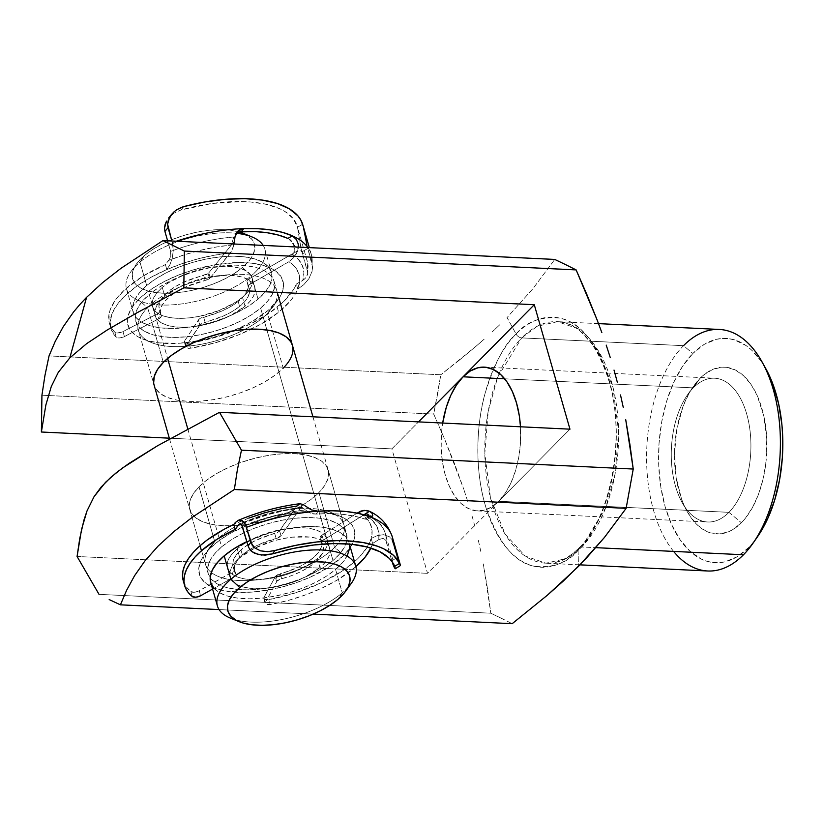 <?xml version="1.0" encoding="UTF-8"?>
<svg xmlns="http://www.w3.org/2000/svg" width="824" height="824" viewBox="0 0 824 824"><rect width="100%" height="100%" fill="white"/><g stroke="black" fill="none" stroke-linecap="round" stroke-linejoin="round"><path stroke-width="0.62" stroke-dasharray="4.12 3.09" d="M214.724 541.595A71.966 31.446 164 0 0 209.986 547.136A71.966 31.446 164 0 0 243.76 580.632A71.966 31.446 164 0 0 334.616 547.363L343.948 555.18A80.608 35.216 -16 0 1 242.194 592.446A80.608 35.216 -16 0 1 204.362 554.923A80.608 35.216 -16 0 1 209.667 548.712L214.724 541.595L199.017 486.829A71.966 31.446 164 0 0 189.788 509.551A71.966 31.446 164 0 0 244.728 524.744A71.966 31.446 164 0 0 318.909 492.598L334.616 547.363A71.966 31.446 -16 0 1 260.435 579.509A71.966 31.446 -16 0 1 205.485 564.316A71.966 31.446 -16 0 1 214.724 541.595A71.966 31.446 -16 0 1 288.905 509.448A71.966 31.446 -16 0 1 343.855 524.641A71.966 31.446 -16 0 1 334.616 547.363L318.909 492.598L310.813 499.581L300.719 506.173L289.028 512.137L276.174 517.245L262.66 521.283L249.013 524.115L235.736 525.63L223.356 525.753L212.345 524.507L203.126 521.911L196.06 518.08L191.405 513.167L189.345 507.337L189.963 500.848L193.228 493.916L199.017 486.829L207.123 479.856L217.206 473.254L228.907 467.29L241.762 462.192L255.265 458.144L268.923 455.312L282.199 453.808L294.57 453.674L305.58 454.93L314.799 457.526L321.875 461.347L326.531 466.271L328.591 472.09L327.973 478.589L324.707 485.511L318.909 492.598A71.966 31.446 164 0 0 328.148 469.876A71.966 31.446 164 0 0 238.6 463.325A71.966 31.446 164 0 0 199.017 486.829L214.724 541.595L209.667 548.712L218.741 540.904L230.04 533.509L250.208 523.837L272.672 516.586L295.486 512.384L309.917 511.457L323.08 512.085L339.344 515.886L343.629 517.863L350.231 522.787L352.487 525.681L354.794 532.201L354.104 539.483L350.437 547.239L343.948 555.18L329.487 566.758L310.483 577.058L296.084 582.774L280.953 587.306L258.139 591.508L243.708 592.435L224.602 590.911L214.271 588.006L206.35 583.711L201.138 578.201L199.614 575.059L198.8 568.127L200.984 560.567L203.178 556.653L209.667 548.712A80.608 35.216 -16 0 1 339.828 516.082A80.608 35.216 -16 0 1 343.948 555.18L334.616 547.363A71.966 31.446 164 0 0 330.929 512.456A71.966 31.446 164 0 0 214.724 541.595M153.655 382.882L155.715 388.701L160.371 393.625L167.447 397.456L176.666 400.042L187.676 401.298L200.047 401.175L213.323 399.661L226.981 396.828L240.495 392.78L253.339 387.682L265.04 381.718L275.123 375.116L283.229 368.143L267.522 313.377A71.966 31.446 -16 0 1 151.317 342.516A71.966 31.446 -16 0 1 147.63 307.609L138.298 299.802A80.608 35.216 164 0 0 127.576 318.043A80.608 35.216 164 0 0 142.428 338.901A80.608 35.216 164 0 0 272.579 306.26L267.522 313.377L283.229 368.143A71.966 31.446 -16 0 1 209.038 400.289A71.966 31.446 -16 0 1 154.098 385.096L138.391 330.331A71.966 31.446 164 0 0 193.341 345.524A71.966 31.446 164 0 0 267.522 313.377A71.966 31.446 164 0 0 276.761 290.656A71.966 31.446 164 0 0 183.731 285.444A71.966 31.446 164 0 0 149.093 306.178A71.966 31.446 164 0 0 147.63 307.609A71.966 31.446 164 0 0 138.391 330.331M163.337 362.375L147.63 307.609L163.337 362.375M578.098 550.411A5.758 4.089 -135.3 0 1 579.004 547.909A5.758 4.089 -135.3 0 1 581.672 546.981L566.16 558.6L545.89 563.204L525.146 556.025L505.071 534.004L490.414 497.531L484.821 453.385L488.241 411.083L497.686 377.145L521.716 337.892A5.758 4.089 -135.3 0 1 516.051 334.008C504.875 343.464 494.565 363.209 485.109 393.254C476.571 423.309 474.387 468.392 485.161 504.875C497.809 542.295 514.341 562.792 534.745 566.366C553.306 568.066 567.757 562.751 578.098 550.411A125.135 69.072 -87.2 0 0 608.988 379.545A125.135 69.072 -87.2 0 0 516.051 334.008L507.069 317.549L533.025 288.565L554.758 259.436L533.025 288.565L507.069 317.549L516.051 334.008A125.135 69.072 -87.2 0 0 485.161 504.875A125.135 69.072 -87.2 0 0 578.098 550.411L578.438 566.459L578.098 550.411C589.273 540.966 599.594 521.211 609.039 491.166C617.578 461.11 619.761 416.027 608.988 379.545C596.339 342.125 579.818 321.628 559.403 318.054C540.843 316.354 526.392 321.679 516.051 334.008A5.758 4.089 44.7 0 0 521.716 337.892A120.912 66.734 92.8 0 1 557.508 321.659A120.912 66.734 92.8 0 1 617.423 412.639A120.912 66.734 92.8 0 1 581.672 546.981L595.865 547.661L581.672 546.981A120.912 66.734 92.8 0 1 545.89 563.204A120.912 66.734 92.8 0 1 485.975 472.234A120.912 66.734 92.8 0 1 521.716 337.892L683.518 345.678L521.716 337.892L537.227 326.273L557.508 321.659L578.252 328.848L598.327 350.869L612.974 387.332L618.577 431.477L615.147 473.779L605.712 507.718L581.672 546.981A5.758 4.089 44.7 0 0 579.004 547.909A5.758 4.089 44.7 0 0 578.098 550.411M757.565 536.671L743.475 554.768L748.522 547.641A112.27 61.965 -87.2 0 0 757.616 536.599M765.702 368.472A112.27 61.965 -87.2 0 0 692.85 353.486L683.518 345.678A120.912 66.734 -87.2 0 0 647.777 480.021A120.912 66.734 -87.2 0 0 707.682 570.991M728.941 512.332A71.966 39.727 92.8 0 1 682.241 502.722A71.966 39.727 92.8 0 1 687.432 394.954A71.966 39.727 92.8 0 1 693.252 387.877L699.988 378.381A83.481 46.082 -87.2 0 0 693.231 386.59A83.481 46.082 -87.2 0 0 687.216 511.611A83.481 46.082 -87.2 0 0 741.394 522.756L728.941 512.332L498.747 501.26A71.966 39.727 92.8 0 1 477.446 510.911A71.966 39.727 92.8 0 1 442.684 423.042L441.386 434.423L441.18 448.514L442.498 462.233L445.3 475.067L449.461 486.521L454.838 496.141L461.213 503.567L468.351 508.511L475.963 510.787L483.77 510.313L491.464 507.09L498.747 501.26L505.359 493.03L511.014 482.73L515.525 470.741L518.698 457.547L520.428 443.631L520.49 426.791A71.966 39.727 92.8 0 1 498.747 501.26L569.961 429.17L427.532 573.339L391.853 448.884L169.311 438.172L391.853 448.884L418.52 421.888L391.853 448.884L427.532 573.339L498.747 501.26L728.941 512.332A71.966 39.727 -87.2 0 0 750.221 432.363A71.966 39.727 -87.2 0 0 714.562 378.216A71.966 39.727 -87.2 0 0 693.252 387.877A71.966 39.727 -87.2 0 0 671.982 467.836A71.966 39.727 -87.2 0 0 707.641 521.994A71.966 39.727 -87.2 0 0 728.941 512.332L741.394 522.756L745.339 518.306L752.487 507.502L758.42 494.524L762.89 479.846L765.754 464.046L766.773 439.563L763.827 416.038L757.163 395.479L750.932 384.314L743.536 375.703L735.255 369.955L726.428 367.319L721.906 367.195L712.873 369.348L704.139 374.632L699.988 378.381L692.335 387.919L688.895 393.625L682.962 406.613L676.844 429.088L674.506 453.406L676.144 477.487L681.613 499.251L684.219 505.658L690.45 516.813L697.846 525.434L706.116 531.171L710.484 532.891L719.476 533.931L728.509 531.779L732.938 529.523L741.394 522.756A83.481 46.082 -87.2 0 0 761.994 408.756A83.481 46.082 -87.2 0 0 699.988 378.381L693.252 387.877L504.649 378.803L693.252 387.877A71.966 39.727 92.8 0 1 746.709 414.06A71.966 39.727 92.8 0 1 728.941 512.332M719.311 329.446A120.912 66.734 -87.2 0 0 683.518 345.678L692.85 353.486L704.221 344.381L716.231 339.364L722.329 338.448L728.406 338.613L734.411 339.859L745.967 345.514L751.406 349.881L761.355 361.468L765.764 368.586M499.766 324.759L492.144 331.959L499.766 324.759M484.213 339.127L475.994 346.286L484.213 339.127M458.813 360.552L475.994 346.286L440.809 374.766L458.813 360.552M437.523 394.428L440.809 374.766L49.038 355.917L440.809 374.766L433.712 414.07L444.61 439.089L433.712 414.07L437.523 394.428M454.735 464.221L444.61 439.089L463.788 489.281L454.735 464.221M467.847 501.775L463.788 489.281L467.847 501.775M474.984 526.691L471.586 514.238L474.984 526.691M480.825 551.503L478.064 539.112L480.825 551.503M487.468 588.573L483.297 563.884L490.805 613.211L487.468 588.573M501.754 618.453L490.805 613.211L99.035 594.351L490.805 613.211L512.188 623.686L501.754 618.453M748.522 547.641L737.15 556.746L725.151 561.772L719.053 562.689L712.976 562.524L706.971 561.278L701.1 558.971L689.966 551.246L680.027 539.658L671.642 524.651L665.143 506.791L660.776 486.768L658.716 465.364L659.035 443.384L661.734 421.682L666.688 401.082L673.713 382.398L682.55 366.32L692.85 353.486A112.27 61.965 -87.2 0 0 665.143 506.791A112.27 61.965 -87.2 0 0 748.522 547.641M219.071 609.575L313.233 614.107L219.071 609.575M138.298 299.802L131.809 307.733L128.142 315.489L127.421 319.207L127.452 322.771L129.759 329.291L134.971 334.802L138.617 337.109L147.784 340.724L159.166 342.887L179.416 343.248L201.911 340.158L217.196 336.285L239.104 328.137L252.206 321.463L268.346 310.205L279.068 298.319L281.262 294.405L283.446 286.855L283.415 283.291L281.108 276.771L275.896 271.261L272.26 268.954L263.083 265.338L251.701 263.175L238.538 262.537L216.588 264.504L193.671 269.778L178.839 274.928L165.027 281.149L152.759 288.225L142.531 295.857L138.298 299.802L147.63 307.609A71.966 31.446 -16 0 1 149.093 306.178A71.966 31.446 -16 0 1 183.731 285.444A71.966 31.446 -16 0 1 257.696 276.483A71.966 31.446 -16 0 1 272.26 307.846A71.966 31.446 -16 0 1 267.522 313.377L272.579 306.26A80.608 35.216 164 0 0 277.884 300.06A80.608 35.216 164 0 0 263.32 265.4A80.608 35.216 164 0 0 183.587 273.115A80.608 35.216 164 0 0 138.298 299.802M77.075 556.478L427.532 573.339L77.075 556.478M41.931 395.221L433.712 414.07L41.931 395.221M283.229 368.143L289.018 361.056L292.293 354.135L292.499 345.555M673.62 551.4A120.912 66.734 92.8 0 1 683.518 345.678M347.965 587.43A71.966 31.446 -16 0 1 342.279 592.858L337.737 599.511L342.279 592.858A71.966 31.446 164 0 0 351.271 583.392M239.001 231.905A63.335 27.676 164 0 0 144.509 255.471L139.967 262.114L146.672 285.516A71.966 31.446 -16 0 1 220.327 256.861A71.966 31.446 -16 0 1 271.549 272.487A71.966 31.446 -16 0 1 258.056 299.133L251.351 275.741A71.966 31.446 164 0 0 264.844 249.095A71.966 31.446 164 0 0 263.175 245.398A71.966 31.446 -16 0 1 251.351 275.741L242.524 267.45A63.335 27.676 164 0 0 243.029 233.274M243.204 233.347L251.444 238.805L254.276 243.605L254.77 249.085L252.917 255.038L248.786 261.239L242.524 267.45L251.351 275.741A71.966 31.446 -16 0 1 161.37 305.024A71.966 31.446 -16 0 1 130.975 271.58A71.966 31.446 -16 0 1 139.967 262.114A71.966 31.446 -16 0 1 236.354 233.274A71.966 31.446 164 0 0 139.967 262.114A71.966 31.446 164 0 0 126.474 288.771A71.966 31.446 164 0 0 177.696 304.396A71.966 31.446 164 0 0 251.351 275.741L258.056 299.133L265.173 292.077L269.87 285.032L271.982 278.265L271.405 272.033L268.191 266.585L262.434 262.125L254.379 258.829L244.316 256.82L232.646 256.171L219.812 256.913L206.309 259.014L192.651 262.403L179.364 266.935L166.973 272.445L155.932 278.718L146.672 285.516L139.565 292.572L134.858 299.627L132.757 306.394L133.323 312.615L136.547 318.064L142.294 322.524L150.359 325.82L160.412 327.839L172.082 328.477L184.916 327.736L198.43 325.635L212.077 322.256L225.364 317.714L237.765 312.203L248.807 305.931L258.056 299.133A71.966 31.446 -16 0 1 184.411 327.798A71.966 31.446 -16 0 1 133.179 312.162A71.966 31.446 -16 0 1 146.672 285.516L139.967 262.114L144.509 255.471L152.656 249.487L162.369 243.966L173.277 239.115L184.967 235.128L196.988 232.152L208.874 230.298L220.162 229.638L230.432 230.215L239.29 231.987M162.266 287.422L164.841 296.382A51.819 22.639 -16 0 1 217.866 275.752A51.819 22.639 -16 0 1 254.75 286.999A51.819 22.639 -16 0 1 245.037 306.188L242.462 297.227A51.819 22.639 164 0 0 252.175 278.038A51.819 22.639 164 0 0 215.291 266.791A51.819 22.639 164 0 0 162.266 287.422A51.819 22.639 164 0 0 152.553 306.61A51.819 22.639 164 0 0 189.438 317.858A51.819 22.639 164 0 0 242.462 297.227L245.037 306.188L250.156 301.11L253.545 296.032L255.059 291.16L254.647 286.68L252.329 282.756L248.189 279.542L242.38 277.173L235.139 275.721L226.734 275.257L207.772 277.307L197.945 279.738L179.447 286.968L164.841 296.382L159.712 301.46L156.333 306.538L154.819 311.41L155.221 315.901L157.549 319.825L161.689 323.029L167.488 325.408L174.729 326.85L183.134 327.324L192.373 326.788L202.096 325.274L221.491 319.568L230.421 315.602L245.037 306.188A51.819 22.639 -16 0 1 192.002 326.819A51.819 22.639 -16 0 1 155.128 315.571A51.819 22.639 -16 0 1 164.841 296.382L162.266 287.422L168.93 282.529L185.812 274.042L205.207 268.346L224.169 266.296L232.574 266.76L239.815 268.212L245.614 270.581L249.754 273.795L252.082 277.719L252.484 282.199L250.97 287.071L247.581 292.149L242.462 297.227L235.798 302.12L218.927 310.607L199.532 316.313L189.808 317.827L180.559 318.363L172.165 317.889L164.924 316.447L159.114 314.068L154.974 310.864L152.656 306.94L152.244 302.449L153.758 297.577L157.147 292.51L162.266 287.422M149.247 294.477L167.591 358.45L149.247 294.477A71.966 31.446 164 0 0 135.754 321.123A71.966 31.446 164 0 0 186.976 336.758A71.966 31.446 164 0 0 260.631 308.094A71.966 31.446 164 0 0 274.114 281.447A71.966 31.446 164 0 0 222.892 265.822A71.966 31.446 164 0 0 149.247 294.477L158.496 287.679L169.538 281.406L181.939 275.896L195.226 271.364L208.874 267.975L222.387 265.874L235.221 265.132L246.891 265.781L256.944 267.79L265.009 271.086L270.756 275.546L273.98 280.994L274.547 287.226L272.445 293.993L267.738 301.038L260.631 308.094L332.999 560.495L260.631 308.094L251.372 314.892L240.33 321.164L227.929 326.675L214.652 331.217L200.994 334.596L187.491 336.697L174.657 337.438L162.987 336.8L152.924 334.781L144.87 331.485L139.112 327.025L135.888 321.576L135.321 315.355L137.433 308.588L142.13 301.533L149.247 294.477M187.821 429.005L221.625 546.879A71.966 31.446 -16 0 1 295.27 518.224A71.966 31.446 -16 0 1 346.492 533.849A71.966 31.446 -16 0 1 332.999 560.495L340.116 553.44L344.813 546.394L346.925 539.627L346.358 533.396L343.134 527.947L337.377 523.487L329.322 520.191L319.259 518.183L307.589 517.534L294.755 518.275L281.252 520.377L267.594 523.765L254.317 528.297L241.916 533.808L230.875 540.081L221.625 546.879L214.508 553.934L209.801 560.979L207.7 567.757L208.266 573.978L211.49 579.426L217.237 583.886L225.302 587.182L235.355 589.201L247.025 589.84L259.869 589.098L273.372 586.997L287.03 583.608L300.307 579.076L312.708 573.566L323.75 567.293L332.999 560.495A71.966 31.446 -16 0 1 259.354 589.15A71.966 31.446 -16 0 1 208.132 573.525A71.966 31.446 -16 0 1 221.625 546.879L187.821 429.005M237.209 548.784L239.784 557.745A51.819 22.639 -16 0 1 292.808 537.114A51.819 22.639 -16 0 1 329.693 548.362A51.819 22.639 -16 0 1 319.98 567.551L317.405 558.59A51.819 22.639 164 0 0 327.118 539.401A51.819 22.639 164 0 0 290.244 528.153A51.819 22.639 164 0 0 237.209 548.784A51.819 22.639 164 0 0 227.496 567.973A51.819 22.639 164 0 0 264.38 579.221A51.819 22.639 164 0 0 317.405 558.59L319.98 567.551L325.099 562.473L328.488 557.395L330.002 552.523L329.59 548.042L327.272 544.118L323.132 540.904L317.322 538.525L310.082 537.083L292.438 537.155L282.714 538.669L272.888 541.1L254.389 548.331L239.784 557.745L234.665 562.823L231.276 567.901L229.762 572.773L230.164 577.264L232.492 581.178L236.632 584.391L242.431 586.77L249.672 588.212L267.316 588.151L286.876 584.195L296.434 580.93L305.364 576.965L319.98 567.551A51.819 22.639 -16 0 1 266.955 588.181A51.819 22.639 -16 0 1 230.071 576.934A51.819 22.639 -16 0 1 239.784 557.745L237.209 548.784L243.873 543.891L260.755 535.404L280.15 529.708L299.112 527.659L307.517 528.122L314.758 529.564L320.557 531.944L324.697 535.157L327.025 539.081L327.427 543.562L325.913 548.434L322.534 553.512L317.405 558.59L310.741 563.482L293.869 571.969L284.301 575.234L264.751 579.19L247.107 579.251L239.866 577.809L234.057 575.43L229.917 572.216L227.599 568.303L227.187 563.812L228.712 558.94L232.09 553.862L237.209 548.784M210.697 582.486A71.966 31.446 164 0 0 261.919 598.111A71.966 31.446 164 0 0 335.574 569.456L342.279 592.858L335.574 569.456A71.966 31.446 164 0 0 349.067 542.81A71.966 31.446 164 0 0 246.87 541.595L270.169 532.726L283.827 529.338L297.33 527.236L310.164 526.495L321.834 527.144L331.887 529.152L339.952 532.448L345.699 536.908L349.355 544.046M230.329 618.072A71.966 31.446 164 0 0 342.279 592.858A71.966 31.446 -16 0 1 235.262 619.741M347.388 555.355L342.681 562.401L335.574 569.456L326.314 576.254L315.273 582.527L302.882 588.037L289.595 592.569L275.937 595.958L262.434 598.059L249.6 598.801L237.93 598.162L227.867 596.143L219.812 592.847L214.055 588.388M242.524 267.45L234.377 273.434L224.664 278.955L213.756 283.806L202.065 287.792L190.045 290.769L178.159 292.623L166.87 293.282L156.601 292.705L147.743 290.944L140.657 288.039L135.589 284.115L132.757 279.315L132.262 273.836L134.106 267.882L138.247 261.682L144.509 255.471A63.335 27.676 164 0 0 136.599 263.793A63.335 27.676 164 0 0 163.348 293.22A63.335 27.676 164 0 0 242.524 267.45M355.906 566.696A97.881 42.766 -16 0 1 270.2 604.579A5.758 2.513 -16 0 1 265.173 603.467A5.758 2.513 -16 0 1 265.349 602.375L276.668 581.734A5.758 2.513 164 0 1 277.482 580.766L276.05 575.791A5.758 2.513 164 0 1 280.232 573.751L281.664 578.726L277.482 580.766A5.758 2.513 -16 0 1 281.664 578.726L291.418 575.688L300.554 571.804L308.619 567.273L315.201 562.318L319.98 557.179L322.73 552.111L323.296 547.373L321.463 542.666L322.483 540.791L321.061 535.816A5.758 2.513 164 0 1 321.988 535.126L357.122 513.146L321.988 535.126L323.41 540.111A5.758 2.513 164 0 0 322.483 540.791A5.758 2.513 -16 0 1 323.41 540.111L363.92 514.773L323.41 540.111L321.988 535.126A5.758 2.513 164 0 0 321.061 535.816L320.031 537.691L321.669 543.191A5.758 2.513 -16 0 1 321.494 542.841A5.758 2.513 -16 0 1 322.483 540.791L321.061 535.816A5.758 2.513 164 0 0 320.072 537.866A5.758 2.513 164 0 0 320.237 538.216L321.669 543.191A46.062 20.126 -16 0 1 323.018 545.972A46.062 20.126 -16 0 1 281.664 578.726L280.232 573.751A46.062 20.126 164 0 0 321.587 540.987A46.062 20.126 164 0 0 320.237 538.216L321.865 542.398L321.298 547.136L318.558 552.193L313.769 557.333L307.187 562.298L299.133 566.83L276.05 575.791A5.758 2.513 164 0 0 275.247 576.759L276.668 581.734A5.758 2.513 -16 0 1 277.482 580.766L276.05 575.791A5.758 2.513 164 0 0 275.247 576.759L276.668 581.734L265.349 602.375L263.917 597.4L275.247 576.759L263.711 598.008L264.669 599.419L268.779 599.604A97.881 42.766 164 0 0 371.181 538.484L372.613 543.469A97.881 42.766 -16 0 1 370.862 548.084L372.613 543.469L378.813 539.586L382.964 538.371L384.87 539.061L386.096 540.894A109.396 47.802 164 0 0 385.323 533.489A109.396 47.802 164 0 0 369.09 516.494L367.834 519.079L364.877 519.089A109.396 47.802 164 0 0 316.148 514.083L310.432 513.187L305.426 509.953A109.396 47.802 164 0 0 242.441 526.155A109.396 47.802 -16 0 1 305.426 509.953L309.052 512.569L313.295 513.949L316.148 514.083L318.177 511.199L316.148 514.083L330.074 513.671L343.011 514.382L354.691 516.205L366.536 519.419L368.318 518.657L369.101 516.421L364.877 519.089L369.09 516.494A109.396 47.802 -16 0 1 385.313 533.468A109.396 47.802 -16 0 1 386.096 540.894L391.812 560.814L385.611 539.844L382.964 538.371L378.813 539.586L378.834 532.18L376.362 525.444L371.428 519.532L365.145 515.124M183.227 580.663A97.881 42.766 164 0 0 190.911 591.611L192.342 596.597L190.911 591.611L194.536 592.219L198.151 591.282L233.367 571.506L234.49 569.775L232.739 564.852L233.367 560.114L236.148 555.067L240.948 549.958L242.369 554.933A46.062 20.126 -16 0 1 276.143 538.515L274.722 533.54A46.062 20.126 164 0 0 240.948 549.958L247.581 544.983L255.708 540.441L278.811 531.604L297.001 506.008L279.594 530.78L281.015 535.755L300.482 508.068L284.743 510.633L268.851 514.403L241.041 523.951A103.639 45.279 164 0 1 300.482 508.068L303.016 504.463L300.482 508.068L302.532 507.481L305.426 509.953L302.532 507.481L300.482 508.068L281.015 535.755A5.758 2.513 -16 0 1 276.143 538.515L281.015 535.755L279.594 530.78A5.758 2.513 164 0 1 274.722 533.54L276.143 538.515L257.129 545.426L249.013 549.958L242.369 554.933L240.948 549.958A46.062 20.126 164 0 0 233.037 566.387A46.062 20.126 164 0 0 234.294 569.034L235.715 574.009L234.16 569.827L234.788 565.099L237.57 560.052L242.369 554.933A46.062 20.126 -16 0 0 234.459 571.362L233.037 566.387M248.838 518.08L233.82 524.394A97.881 42.766 164 0 1 297.001 506.008L300.266 503.66M183.247 580.735L186.564 587.224L190.911 591.611A5.758 2.513 164 0 0 199.233 590.756L200.654 595.742L199.233 590.756L232.152 572.33A5.758 2.513 164 0 0 234.449 569.363A5.758 2.513 164 0 0 234.294 569.034L235.715 574.009A46.062 20.126 -16 0 1 234.459 571.362M212.582 589.057L233.573 577.305L235.602 575.605L235.715 574.009A5.758 2.513 -16 0 1 235.88 574.349A5.758 2.513 -16 0 1 233.573 577.305L232.152 572.33L233.573 577.305L212.582 589.057M392.059 561.659L391.812 560.814L397.426 557.302L391.668 539.143L389.443 536.764L383.685 534.683L377.351 535.549L371.181 538.484L372.613 543.469L378.813 539.586A103.639 45.279 164 0 0 364.187 514.609M394.933 568.509L394.387 567.643M356.102 566.521L337.582 579.849L322.483 587.842L305.817 594.784L288.184 600.439L270.2 604.579L268.779 599.604A5.758 2.513 164 0 1 263.742 598.492A5.758 2.513 164 0 1 263.917 597.4L265.524 604.023L270.2 604.579L268.779 599.604L295.651 592.806L321.061 582.867L342.938 570.569L354.67 561.546L359.522 556.911L366.968 547.589L371.181 538.484L372.098 530.738L370.223 523.652L365.64 517.451L358.461 512.312A97.881 42.766 164 0 1 371.181 538.484L377.351 535.549L383.685 534.683L389.443 536.764L391.668 539.143L393.141 542.367A115.154 50.316 164 0 0 392.286 536.877M398.332 560.289L399.805 564.213L397.426 557.302L391.812 560.814L392.749 563.791M372.767 515.361L372.386 516.154M302.532 507.481L301.409 507.316M399.805 564.213L400.474 565.521M205.145 280.469L203.713 275.484A5.758 2.513 164 0 0 208.081 273.527L209.502 278.502A5.758 2.513 -16 0 1 205.145 280.469L203.713 275.484A46.062 20.126 164 0 0 159.228 309A46.062 20.126 164 0 0 159.835 310.535L161.257 315.52A46.062 20.126 -16 0 1 160.659 313.985A46.062 20.126 -16 0 1 205.145 280.469L185.905 286.845L177.459 291.191L170.372 296.043L164.985 301.151L161.586 306.271L160.32 311.132L161.38 316.066L160.134 317.94A5.758 2.513 -16 0 1 158.744 318.826L157.312 313.851A5.758 2.513 164 0 0 158.702 312.966L160.134 317.94A5.758 2.513 -16 0 1 158.744 318.826L157.312 313.851L122.982 331.619L124.414 336.594L158.744 318.826L123.301 337.098L119.676 337.933L116.256 337.171A97.881 42.766 -16 0 1 110.849 328.271A97.881 42.766 -16 0 1 166.829 269.572L165.397 264.586A97.881 42.766 164 0 0 109.417 323.286A97.881 42.766 164 0 0 114.824 332.196L116.256 337.171L111.508 330.177L110.128 322.153L112.157 313.377L117.513 304.159L126.01 294.838L137.351 285.753L151.122 277.224L166.829 269.572L165.397 264.586L169.847 258.726L170.846 255.337L170.65 251.392A109.396 47.802 -16 0 1 233.758 237.013L236.601 233.079L233.758 237.013L231.379 245.027L208.802 272.816L210.233 277.801L231.812 250.774L233.965 243.997L232.945 248.065L230.411 252.947L210.233 277.801A5.758 2.513 -16 0 1 209.502 278.502L205.145 280.469M190.488 348.222L189.057 343.237A97.881 42.766 164 0 0 277.183 307.27L278.615 312.255A97.881 42.766 -16 0 1 190.488 348.222L186.533 347.882L185.802 346.399L200.634 324.069L224.19 315.633L232.574 311.287L239.609 306.446L238.177 301.471A46.062 20.126 164 0 0 247.787 283.611A46.062 20.126 164 0 0 247.118 281.942L248.549 286.927A46.062 20.126 -16 0 1 249.208 288.596A46.062 20.126 -16 0 1 239.609 306.446L244.975 301.316L248.343 296.187L249.559 291.305L248.436 286.216L249.528 284.589L289.008 261.661L295.26 267.213L298.854 273.753L299.709 281.108L297.783 289.059L294.838 294.796L290.614 300.636L278.615 312.255L260.734 324.234L239.084 334.668L215.126 342.846L190.488 348.222A5.758 2.513 -16 0 1 185.802 347.048A5.758 2.513 -16 0 1 186.09 345.771L184.658 340.796L199.212 319.084L222.768 310.648L231.153 306.301L238.177 301.471L243.543 296.341L246.922 291.202L248.127 286.33L247.004 281.231L249.219 278.831L292.098 254.08L298.442 259.406L302.408 265.668L303.901 272.692L302.872 280.315L296.352 284.074L293.406 289.821L283.755 301.502L268.799 313.408L248.869 324.718L225.869 334.101L201.365 340.93L187.872 343.361L185.112 342.897L184.37 341.414L198.399 319.969L199.82 324.944L186.09 345.771L184.658 340.796A5.758 2.513 164 0 0 184.37 342.063A5.758 2.513 164 0 0 189.057 343.237L190.488 348.222M238.177 301.471L239.609 306.446A46.062 20.126 -16 0 1 205.052 322.04L203.631 317.055A46.062 20.126 164 0 0 238.177 301.471M306.909 245.016L312.08 263.392A115.154 50.316 164 0 0 311.348 254.637A115.154 50.316 164 0 0 307.898 247.55A115.154 50.316 -16 0 1 311.348 254.616A115.154 50.316 -16 0 1 312.08 263.392L312.152 271.137L308.938 278.636L303.829 284.641L297.783 289.059A97.881 42.766 -16 0 1 278.615 312.255L277.183 307.27A97.881 42.766 164 0 0 296.352 284.074L297.783 289.059A97.881 42.766 -16 0 0 289.008 261.661L294.158 257.181L297.67 250.857L298.442 246.108L297.67 250.857L292.098 254.08L297.67 250.857L296.156 254.204L294.158 257.181L289.008 261.661L250.65 283.817L249.219 278.831L292.983 253.452L294.858 250.609L294.456 246.046A109.396 47.802 -16 0 1 307.239 261.177A109.396 47.802 -16 0 1 307.609 271.776L301.007 248.333L297.495 227.259A109.396 47.802 164 0 0 297.248 226.332A109.396 47.802 164 0 0 181.053 209.935L174.173 213.055L168.601 218.072L174.173 213.055L181.053 209.935L183.762 206.587L181.053 209.935L212.118 203.456L241.463 201.55L250.414 201.962L266.554 204.362L279.841 208.771L285.238 211.675L293.313 218.741L297.495 227.259L302.645 224.282L297.495 227.259L301.007 248.333L307.774 273.032L307.187 275.638L304.87 278.831L296.352 284.074L297.783 289.059L303.829 284.641L308.938 278.636L312.152 271.137L312.605 267.151L306.909 245.016L302.645 224.282M167.612 240.804L170.65 251.392L167.612 240.804M234.304 241.422L208.802 272.816A5.758 2.513 -16 0 1 208.081 273.527L184.473 281.87L176.027 286.216L168.941 291.068L163.564 296.177L160.155 301.285L158.888 306.157L159.949 311.081L158.702 312.966A5.758 2.513 -16 0 1 157.312 313.851L121.88 332.113L117.142 332.968L114.824 332.196L112.043 328.848L108.964 321.298L109.283 312.863L110.725 308.392L116.081 299.184L124.589 289.863L142.542 276.421L165.397 264.586L168.838 260.363L184.133 254.874L199.923 250.414L215.795 247.107L231.369 245.037L234.304 241.422M172.329 242.586L173.267 250.506L172.226 258.303L169.898 264.731L166.829 269.572L182.197 263.618L198.234 258.788L214.467 255.193L230.411 252.947A97.881 42.766 -16 0 0 166.829 269.572L169.898 264.731L172.226 258.303L173.267 250.506L172.329 242.586A115.154 50.316 -16 0 1 176.326 241.216M307.805 248.457L301.903 251.856L307.805 248.457M235.664 233.882L234.861 234.819M231.369 245.027L233.758 237.013A109.396 47.802 164 0 0 170.65 251.392L170.609 256.583L168.838 260.363A103.639 45.279 -16 0 1 231.369 245.037M116.256 337.171L114.824 332.196A5.758 2.513 164 0 0 122.982 331.619L124.414 336.594A5.758 2.513 -16 0 1 116.256 337.171M205.052 322.04L203.631 317.055A5.758 2.513 164 0 0 198.399 319.969L199.82 324.944A5.758 2.513 -16 0 1 205.052 322.04M161.257 315.52A5.758 2.513 -16 0 1 161.329 315.705A5.758 2.513 -16 0 1 160.134 317.94L158.702 312.966A5.758 2.513 164 0 0 159.907 310.73A5.758 2.513 164 0 0 159.835 310.535L161.257 315.52M250.65 283.817L249.219 278.831A5.758 2.513 164 0 0 247.035 281.736A5.758 2.513 164 0 0 247.118 281.942L248.549 286.927A5.758 2.513 -16 0 1 248.467 286.711A5.758 2.513 -16 0 1 250.65 283.817M210.233 277.801A5.758 2.513 -16 0 1 209.502 278.502L208.081 273.527A5.758 2.513 164 0 0 208.802 272.816L210.233 277.801M307.62 274.351L307.609 271.776A109.396 47.802 164 0 0 307.239 261.177A109.396 47.802 164 0 0 294.456 246.046L294.858 250.609L292.098 254.08A103.639 45.279 -16 0 1 302.872 280.315L305.756 277.894L307.62 274.351L307.239 261.177L297.248 226.332M303.139 226.116L303.665 228.454M176.995 209.574L180.25 207.823M209.986 547.136L204.362 554.923M151.317 342.516L142.428 338.901M189.788 509.551L205.485 564.316M598.523 323.636L557.508 321.659C579.633 323.389 596.751 343.072 608.864 380.698C626.055 436.37 611.058 517.657 579.004 547.909C568.066 558.703 557.024 563.801 545.89 563.204L580.024 564.852M682.241 502.722L687.216 511.611M687.432 394.954L693.231 386.59M477.446 510.911L707.641 521.994M484.368 367.144L714.562 378.216M328.148 469.876L343.855 524.641M276.761 290.656L292.458 345.421M272.26 307.846L277.884 300.06M330.929 512.456L339.828 516.082M264.844 249.095L271.549 272.487M252.175 278.038L254.75 286.999M274.114 281.447L277.245 292.345M312.935 416.8L346.492 533.849M327.118 539.401L329.693 548.362M349.067 542.81L349.417 544.046M227.496 567.973L230.071 576.934M135.754 321.123L154.057 384.963M169.548 438.976L208.132 573.525M152.553 306.61L155.128 315.571M126.474 288.771L133.179 312.162M130.975 271.58L136.599 263.793M320.072 537.866L321.494 542.841M367.823 514.248C376.959 518.893 382.799 525.3 385.323 533.489L395.201 567.942M321.587 540.987L323.018 545.972M367.844 519.068L372.057 516.432M263.742 598.492L265.173 603.467M234.449 569.363L235.88 574.349M301.594 507.285C280.397 509.963 259.745 515.494 239.64 523.879M247.787 283.611L249.208 288.596M160.659 313.985L159.228 309M110.849 328.271L109.417 323.286M312.492 269.18L311.348 254.616L309.34 247.622M235.118 234.49L237.363 231.709M185.802 347.048L184.37 342.063M161.329 315.705L159.907 310.73M248.467 286.711L247.035 281.736"/><path stroke-width="1.24" d="M169.548 438.976L154.098 385.096A71.966 31.446 -16 0 1 163.337 362.375L157.538 369.461L154.273 376.383L153.655 382.882M683.518 345.678A120.912 66.734 92.8 0 1 761.973 361.808A120.912 66.734 92.8 0 1 753.26 542.872A120.912 66.734 92.8 0 1 743.475 554.768A120.912 66.734 -87.2 0 0 779.216 420.425A120.912 66.734 -87.2 0 0 719.311 329.446L598.523 323.636M753.26 542.872L757.616 536.599A112.27 61.965 -87.2 0 0 765.702 368.472L773.242 385.096L778.701 404.131L781.924 424.937L782.666 435.772L782.337 457.753L779.648 479.455L774.694 500.044L767.669 518.739L757.565 536.671M442.684 423.042A71.966 39.727 92.8 0 1 463.067 376.795L504.649 378.803L463.067 376.795L534.282 304.715L569.961 429.17L219.503 412.309L241.463 450.182L633.234 469.041L626.127 508.346L604.404 537.485L585.401 559.249L563.513 580.869L547.373 595.206L512.188 623.686L547.373 595.206L578.438 566.459L604.404 537.485L626.127 508.346L234.356 489.497L192.486 517.132L174.132 531.408L158.105 546.075L144.87 560.99L134.549 575.739L126.577 590.355L120.417 604.826L219.071 609.575L120.417 604.826L126.577 590.355L134.549 575.739L144.87 560.99L158.105 546.075L174.132 531.408L192.486 517.132L234.356 489.497L237.363 469.814L241.463 450.182L219.503 412.309L157.652 445.702L122.467 468.001L110.694 477.415L101.105 487.108L94.029 496.718L86.994 510.962L81.555 529.41L77.075 556.478L99.035 594.351L77.075 556.478L79.743 538.494L83.883 520.253L86.994 510.962L94.029 496.718L105.575 482.267L116.349 472.667L128.987 463.418L157.652 445.702L219.503 412.309L569.961 429.17L534.282 304.715L418.52 421.888L463.067 376.795L456.455 385.024L450.79 395.324L446.289 407.313L442.684 423.042M595.865 547.661L743.475 554.768L595.865 547.661M629.896 444.414L633.234 469.041L625.725 419.715L629.896 444.414M623.253 407.334L620.493 394.943L623.253 407.334M617.413 382.521L614.014 370.079L617.413 382.521M610.275 357.606L606.217 345.112L610.275 357.606M601.839 332.587L597.163 320.052L601.839 332.587M587.038 294.93L597.163 320.052L576.141 269.912L587.038 294.93M565.707 264.679L576.141 269.912L184.36 251.052L162.977 240.577L121.015 268.284L102.629 282.601L86.582 297.309L79.609 304.767L73.408 312.183L63.129 326.901L55.187 341.476L49.038 355.917L44.939 375.538L41.931 395.221L41.385 432.013L45.866 404.975L51.284 386.538L58.308 372.314L69.813 357.873L86.582 297.309L69.813 357.873L86.705 343.598L107.202 330.012L137.052 312.749L183.814 287.844L184.36 251.052L183.814 287.844L534.282 304.715L183.814 287.844L137.052 312.749L107.202 330.012L86.705 343.598L69.813 357.873L58.308 372.314L51.284 386.538L45.866 404.975L41.385 432.013L41.931 395.221L44.939 375.538L49.038 355.917L55.187 341.476L63.129 326.901L73.408 312.183L79.609 304.767L86.582 297.309L102.629 282.601L121.015 268.284L162.977 240.577L554.758 259.436L565.707 264.679L576.141 269.912L184.36 251.052L162.977 240.577L554.758 259.436L565.707 264.679M520.49 426.791L519.316 415.821L516.514 402.988L512.353 391.534L506.976 381.914L500.601 374.487L493.463 369.543L485.851 367.257L478.044 367.741L470.349 370.965L463.067 376.795A71.966 39.727 92.8 0 1 484.368 367.144A71.966 39.727 92.8 0 1 520.49 426.791M580.024 564.852L707.682 570.991A120.912 66.734 -87.2 0 0 743.475 554.768A120.912 66.734 92.8 0 1 673.62 551.4M313.233 614.107L512.188 623.686L313.233 614.107M169.311 438.172L41.385 432.013L169.311 438.172M109.18 599.563L120.417 604.826L109.18 599.563M292.499 345.555L290.841 341.816L286.186 336.892L279.12 333.061L269.901 330.476L258.89 329.219L246.51 329.343L233.233 330.857L219.586 333.689L206.072 337.737L193.218 342.836L181.527 348.799L171.433 355.401L163.337 362.375A71.966 31.446 -16 0 1 237.518 330.228A71.966 31.446 -16 0 1 292.458 345.421A71.966 31.446 -16 0 1 283.229 368.143M241.463 450.182L633.234 469.041L626.127 508.346L234.356 489.497L237.363 469.814L241.463 450.182M345.647 591.179L351.271 583.392A71.966 31.446 164 0 0 320.876 549.948A71.966 31.446 164 0 0 230.895 579.231L239.722 587.522A63.335 27.676 -16 0 1 318.898 561.752A63.335 27.676 -16 0 1 345.647 591.179A63.335 27.676 -16 0 1 337.737 599.511L343.999 593.301L348.14 587.09L349.994 581.136L349.489 575.657L346.657 570.857L341.589 566.933L334.503 564.038L325.645 562.267L315.376 561.7L304.087 562.349L292.201 564.203L280.181 567.18L268.49 571.166L257.582 576.017L247.87 581.538L239.722 587.522L233.46 593.733L229.33 599.934L227.476 605.887L227.97 611.377L230.813 616.167L235.87 620.091L242.967 622.995L251.814 624.767L262.084 625.334L273.383 624.674L285.258 622.831L297.279 619.844L308.969 615.858L319.877 611.006L329.59 605.486L337.737 599.511A63.335 27.676 -16 0 1 239.218 621.698A63.335 27.676 -16 0 1 239.722 587.522L230.895 579.231A71.966 31.446 -16 0 1 304.55 550.576A71.966 31.446 -16 0 1 355.772 566.212A71.966 31.446 -16 0 1 347.965 587.43M236.354 233.274A71.966 31.446 -16 0 1 251.917 236.9A71.966 31.446 -16 0 1 263.175 245.398A71.966 31.446 164 0 0 236.354 233.274M251.917 236.9L243.029 233.274A63.335 27.676 164 0 0 239.001 231.905L243.204 233.347M167.591 358.45L187.821 429.005L167.591 358.45M214.055 588.388L210.841 582.939L210.264 576.718L212.376 569.94L217.073 562.895L224.19 555.84L233.439 549.041L246.87 541.595A71.966 31.446 164 0 0 224.19 555.84L230.895 579.231L224.19 555.84A71.966 31.446 164 0 0 210.697 582.486L217.402 605.887A71.966 31.446 -16 0 1 230.895 579.231A71.966 31.446 164 0 0 230.329 618.072L239.218 621.698M235.262 619.741A71.966 31.446 -16 0 1 217.402 605.887M349.355 544.046L349.489 548.588L347.388 555.355M184.648 585.648A97.881 42.766 -16 0 0 192.342 596.597L195.968 597.204L200.654 595.742A5.758 2.513 -16 0 1 192.342 596.597L187.996 592.199L185.184 587.244L183.968 581.796L184.36 575.966L186.348 569.827L189.911 563.513L194.969 557.106L201.458 550.731L200.036 545.756A97.881 42.766 164 0 1 233.82 524.394L235.314 522.54L233.82 524.394L235.252 529.369L216.599 539.514L201.458 550.731A97.881 42.766 -16 0 1 235.252 529.369L239.228 524.095L241.514 524.342L248.148 546.065L242.029 525.094L240.361 523.745L238.208 525.156A103.639 45.279 164 0 1 241.041 523.951L238.208 525.156L235.252 529.369L233.82 524.394L224.118 529.286L207.102 540.05L200.036 545.756A97.881 42.766 164 0 0 183.227 580.663L184.648 585.648A97.881 42.766 -16 0 1 201.458 550.731L200.036 545.756L193.547 552.131L188.48 558.538L184.916 564.852L182.928 570.981L182.537 576.821L183.247 580.735M299.874 503.732L303.016 504.463L311.317 509.881L318.177 511.199A115.154 50.316 164 0 0 246.541 527.319A115.154 50.316 -16 0 1 318.177 511.199L332.721 510.787L346.245 511.529L358.461 513.424L369.121 516.432A115.154 50.316 -16 0 1 392.286 536.888A115.154 50.316 164 0 0 369.121 516.432A115.154 50.316 164 0 0 318.177 511.199L311.317 509.881L303.016 504.463L299.874 503.732L297.001 506.008L280.891 508.758L264.679 512.816L248.838 518.08M200.654 595.742L212.582 589.057L200.654 595.742M300.297 503.649C279.017 506.358 258.334 511.931 238.239 520.356L235.314 522.54L238.579 520.232L240.309 519.965L243.791 521.829L245.325 524.146L250.826 542.254L248.148 546.065L249.59 549.124L251.876 551.555L254.75 553.316L261.507 555.057L272.517 553.872A109.396 47.802 -16 0 1 394.655 566.407L395.324 568.498L394.387 567.643L391.812 560.814M238.579 520.232L242.081 520.459L245.325 524.146L252.216 545.272L254.431 547.733L260.446 550.813L267.532 551.678L274.856 550.545L272.517 553.872L293.241 548.465L313.851 544.994L333.545 543.562L351.57 544.252L367.247 547.023L379.946 551.771L389.206 558.322L392.42 562.184L394.655 566.407L394.933 568.509M398.332 560.289L393.141 542.367A115.154 50.316 -16 0 0 392.286 536.888C388.217 525.094 380.667 516.586 369.626 511.354L364.084 510.324L357.122 513.146L361.252 510.952L366.876 510.437L369.492 511.282L363.92 514.773L369.492 511.282L372.046 513.249L372.767 515.361L371.603 516.638L369.121 516.432L372.386 516.154L371.603 516.638M370.862 548.084A97.881 42.766 -16 0 1 355.906 566.696L365.063 557.22L370.913 547.97M395.283 568.776L400.485 565.521L399.558 563.338L394.655 566.407L399.558 563.338L393.512 555.335L383.788 548.866L377.649 546.281L363.096 542.532L345.946 540.771L336.583 540.657L316.704 541.986L295.888 545.313L274.856 550.545A115.154 50.316 -16 0 1 399.558 563.338L399.805 564.213M365.145 515.124L364.198 514.588L365.98 513.949L364.198 514.588M366.855 513.949L365.98 513.949L366.855 513.949M367.648 514.166L369.09 516.494L367.854 514.258M369.492 511.282L372.046 513.249L372.767 515.361M239.228 524.095L239.794 523.817M272.517 553.872L274.856 550.545L267.532 551.678L260.446 550.813L254.431 547.733L250.826 542.254L248.148 546.065L249.59 549.124L251.876 551.555L258.015 554.47L265.163 555.139L272.517 553.872M394.387 567.643L392.749 563.791M395.129 567.705L395.324 568.498M292.973 243.461L294.456 246.046L292.973 243.461M289.605 239.506L291.325 241.226L289.605 239.506M241.442 231.493A109.396 47.802 -16 0 1 287.885 238.414L292.355 235.829A115.154 50.316 -16 0 1 307.898 247.55A115.154 50.316 164 0 0 292.355 235.829L282.447 232.347L270.88 229.958L257.912 228.701L243.791 228.598A115.154 50.316 -16 0 1 292.355 235.829L296.372 239.537L298.154 243.75L298.432 247.097L298.154 243.75L296.372 239.537L292.355 235.829L287.885 238.414L278.43 235.067L267.378 232.78L254.956 231.575L238.857 231.946L241.442 231.493L243.791 228.598L241.442 231.493M236.601 233.079L238.857 231.946L235.664 233.882M164.934 231.472L167.612 240.804L164.934 231.472L168.044 227.651L171.876 241.01L167.612 224.252L168.044 227.651L164.934 231.472L164.522 228.052L164.934 231.472M165.109 224.519L164.522 228.052L166.53 221.141L165.109 224.519M168.601 218.072L171.588 214.395L168.148 220.801L167.612 224.252L169.507 217.495L174.049 211.82L171.526 214.467M233.789 244.893L235.046 236.673L237.333 231.75M176.326 241.216A115.154 50.316 -16 0 1 243.791 228.598A115.154 50.316 164 0 0 177.181 240.938M176.995 209.574L174.049 211.82L176.995 209.574L183.762 206.587L180.219 207.844M309.34 247.622L302.645 224.282A115.154 50.316 164 0 0 183.762 206.587L204.805 201.983L225.385 199.305L244.79 198.666L262.32 200.088L277.348 203.518L289.337 208.822L297.876 215.826L300.739 219.895L303.139 226.116M294.817 246.922L294.456 246.046L294.817 246.922M239.794 229.669L243.791 228.598L238.157 230.864L239.794 229.669M236.807 232.481L238.157 230.864L235.046 236.673L233.965 243.997M303.665 228.454L306.909 245.016M761.973 361.808L765.702 368.472M277.245 292.345L312.935 416.8M349.417 544.046L355.772 566.212M392.286 536.877L400.474 565.429"/></g></svg>
